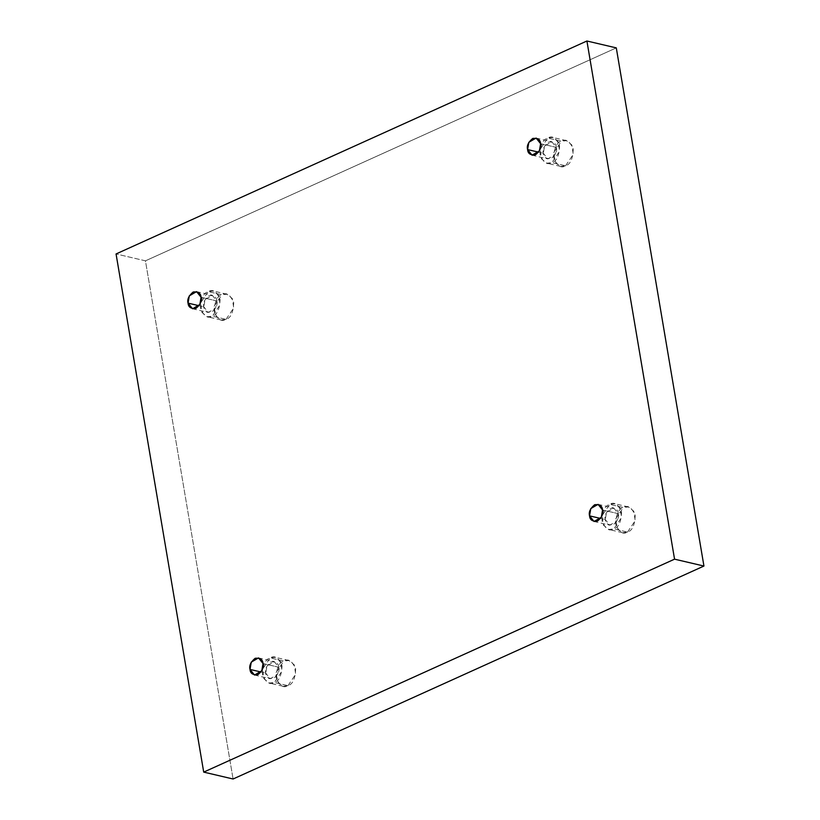 <?xml version="1.0" encoding="UTF-8"?>
<svg xmlns="http://www.w3.org/2000/svg" width="820" height="820" viewBox="0 0 820 820"><rect width="100%" height="100%" fill="white"/><g stroke="black" fill="none" stroke-linecap="round" stroke-linejoin="round"><path stroke-width="0.61" stroke-dasharray="4.1 3.07" d="M565.554 165.804L560.46 166.378L555.12 162.063L553.705 152.643L561.403 141.235L547.76 138.037L540.062 149.445L541.487 158.865L546.827 163.18L551.922 162.606L565.554 165.804C570.289 164.41 572.852 158.844 573.241 149.107C569.838 141.071 565.892 138.447 561.403 141.235C556.667 142.618 554.105 148.184 553.715 157.932C557.118 165.968 561.064 168.592 565.554 165.804L551.922 162.606C547.422 165.394 543.476 162.77 540.083 154.734C540.472 144.996 543.024 139.431 547.76 138.037C552.26 135.249 556.206 137.873 559.599 145.909C559.209 155.646 556.647 161.222 551.922 162.606L559.619 151.198L558.194 141.778L552.854 137.463L547.76 138.037L561.403 141.235L566.497 140.661L571.837 144.976L573.252 154.396L565.554 165.804M540.605 143.695L556.349 147.374L555.109 154.652L547.832 158.895L543.332 153.268L538.627 152.161L543.332 153.268L544.572 145.991L551.85 141.747L556.349 147.374L540.605 143.695M226.023 319.359L220.928 319.943L215.588 315.628L214.174 306.198L221.871 294.79L208.229 291.602L200.531 303.01L201.956 312.43L207.296 316.745L212.38 316.161L226.023 319.359C230.758 317.976 233.321 312.41 233.71 302.662C230.307 294.636 226.361 292.012 221.871 294.79C217.136 296.184 214.573 301.75 214.184 311.487C217.577 319.523 221.523 322.147 226.023 319.359L212.38 316.161C207.89 318.949 203.944 316.325 200.541 308.299C200.931 298.552 203.493 292.986 208.229 291.602C212.728 288.814 216.675 291.438 220.067 299.464C219.678 309.212 217.115 314.777 212.38 316.161L220.078 304.753L218.663 295.333L213.323 291.018L208.229 291.602L221.871 294.79L226.955 294.216L232.296 298.531L233.72 307.951L226.023 319.359M201.074 297.25L216.808 300.94L215.578 308.207L208.3 312.451L203.801 306.823L199.086 305.716L203.801 306.823L205.031 299.556L212.318 295.303L216.808 300.94L201.074 297.25M287.974 685.653L282.88 686.227L277.539 681.912L276.125 672.492L283.822 661.084L270.18 657.886L262.482 669.294L263.907 678.714L269.247 683.029L274.341 682.455L287.974 685.653C292.709 684.259 295.272 678.693 295.661 668.956C292.258 660.92 288.322 658.296 283.822 661.084C279.087 662.468 276.524 668.034 276.135 677.781C279.538 685.817 283.484 688.431 287.974 685.653L274.341 682.455C269.841 685.243 265.895 682.619 262.502 674.583C262.892 664.846 265.454 659.27 270.18 657.886C274.68 655.098 278.626 657.722 282.018 665.758C281.629 675.495 279.066 681.061 274.341 682.455L282.039 671.047L280.614 661.627L275.274 657.312L270.18 657.886L283.822 661.084L288.917 660.51L294.257 664.825L295.671 674.245L287.974 685.653M263.025 663.534L278.769 667.224L277.529 674.501L270.252 678.745L265.752 673.117L261.047 672.01L265.752 673.117L266.992 665.84L274.269 661.596L278.769 667.224L263.025 663.534M627.505 532.088L622.421 532.672L617.081 528.357L615.656 518.937L623.354 507.518L609.711 504.331L602.013 515.739L603.438 525.159L608.778 529.474L613.872 528.89L627.505 532.088C632.24 530.704 634.803 525.138 635.192 515.39C631.8 507.365 627.853 504.741 623.354 507.518C618.618 508.912 616.056 514.478 615.676 524.226C619.069 532.252 623.015 534.876 627.505 532.088L613.872 528.89C609.373 531.678 605.426 529.054 602.034 521.028C602.423 511.28 604.986 505.714 609.711 504.331C614.211 501.543 618.157 504.167 621.55 512.192C621.16 521.94 618.598 527.506 613.872 528.89L621.57 517.481L620.145 508.062L614.805 503.746L609.711 504.331L623.354 507.518L628.448 506.944L633.788 511.26L635.203 520.679L627.505 532.088M602.556 509.978L618.3 513.668L617.06 520.936L609.783 525.189L605.283 519.552L600.578 518.445L605.283 519.552L606.523 512.285L613.801 508.041L618.3 513.668L602.556 509.978M616.291 47.888L145.447 260.832L116.061 253.954L145.447 260.832L233.085 779L145.447 260.832L616.291 47.888M618.3 513.668C618.014 509.63 615.379 507.877 610.408 508.42C605.97 512.141 604.258 515.852 605.283 519.552C605.57 523.59 608.204 525.343 613.175 524.8C617.614 521.079 619.325 517.369 618.3 513.668M278.769 667.224C278.482 663.185 275.848 661.443 270.877 661.976C266.438 665.697 264.727 669.407 265.752 673.117C266.039 677.156 268.673 678.899 273.644 678.355C278.082 674.645 279.794 670.934 278.769 667.224M216.808 300.94C216.531 296.901 213.897 295.149 208.926 295.692C204.477 299.413 202.776 303.123 203.801 306.823C204.088 310.862 206.712 312.615 211.693 312.071C216.131 308.351 217.833 304.64 216.808 300.94M556.349 147.374C556.062 143.336 553.428 141.593 548.457 142.137C544.019 145.847 542.307 149.558 543.332 153.268C543.619 157.307 546.243 159.049 551.224 158.516C555.663 154.796 557.374 151.085 556.349 147.374M560.46 166.378L546.827 163.18M532.088 155.205L547.832 158.895M220.928 319.943L207.296 316.745M192.556 308.771L208.3 312.451M282.88 686.227L269.247 683.029M254.507 675.055L270.252 678.745M622.421 532.672L608.778 529.474M594.049 521.499L609.783 525.189M598.067 504.351L613.801 508.041M628.448 506.944L614.805 503.746M258.536 657.906L274.269 661.596M288.917 660.51L275.274 657.312M196.574 291.623L212.318 295.303M226.955 294.216L213.323 291.018M536.106 138.057L551.85 141.747M566.497 140.661L552.854 137.463"/><path stroke-width="1.23" d="M527.598 149.578L532.088 155.205L539.375 150.962L540.605 143.695C541.63 147.395 539.929 151.105 535.491 154.826C530.509 155.359 527.875 153.617 527.598 149.578C526.573 145.868 528.275 142.157 532.713 138.447C537.694 137.903 540.318 139.656 540.605 143.695L536.106 138.057L528.828 142.301L527.598 149.578L538.627 152.161L527.598 149.578M188.057 303.133L192.556 308.771L199.844 304.527L201.074 297.25C202.099 300.95 200.398 304.661 195.949 308.381C190.978 308.925 188.344 307.172 188.057 303.133C187.042 299.433 188.743 295.723 193.182 292.002C198.163 291.459 200.787 293.212 201.074 297.25L196.574 291.623L189.297 295.866L188.057 303.133L199.086 305.716L188.057 303.133M250.018 669.428L254.507 675.055L261.795 670.811L263.025 663.534C264.05 667.244 262.349 670.955 257.91 674.675C252.929 675.208 250.305 673.466 250.018 669.428C248.993 665.717 250.695 662.006 255.133 658.296C260.114 657.753 262.738 659.495 263.025 663.534L258.536 657.906L251.248 662.15L250.018 669.428L261.047 672.01L250.018 669.428M589.549 515.862L594.049 521.499L601.326 517.256L602.556 509.978C603.582 513.679 601.88 517.389 597.442 521.11C592.46 521.653 589.836 519.9 589.549 515.862C588.524 512.162 590.226 508.451 594.664 504.73C599.645 504.187 602.28 505.94 602.556 509.978L598.067 504.351L590.779 508.595L589.549 515.862L600.578 518.445L589.549 515.862M116.061 253.954L586.915 41L616.291 47.888L586.915 41L674.553 559.168L703.939 566.046L616.291 47.888L703.939 566.046L674.553 559.168L203.708 772.112L233.085 779L703.939 566.046L233.085 779L203.708 772.112L116.061 253.954L203.708 772.112L674.553 559.168L586.915 41L116.061 253.954"/></g></svg>
